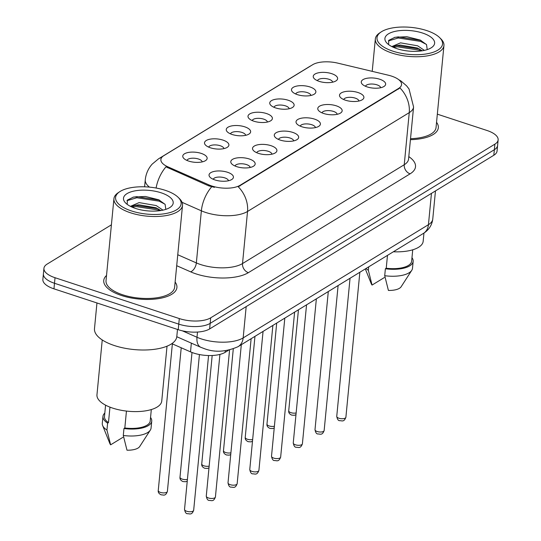 <?xml version="1.0" encoding="UTF-8"?>
<svg xmlns="http://www.w3.org/2000/svg" width="541" height="541" viewBox="0 0 541 541"><rect width="100%" height="100%" fill="white"/><g stroke="black" fill="none" stroke-linecap="round" stroke-linejoin="round"><path stroke-width="0.81" d="M297.401 94.634A12.254 5.045 -174.5 0 1 292.586 92.017A12.254 5.045 -174.5 0 1 295.548 86.371A12.254 5.045 -174.5 0 1 309.966 86.959A12.254 5.045 -174.5 0 1 314.348 94.107A12.254 5.045 -174.5 0 1 297.401 94.634M310.906 95.453A7.655 3.151 5.5 0 0 307.207 92.565A7.655 3.151 5.5 0 0 295.704 93.992M275.66 107.923A12.254 5.045 -174.5 0 1 270.838 105.306A12.254 5.045 -174.5 0 1 273.8 99.666A12.254 5.045 -174.5 0 1 288.218 100.247A12.254 5.045 -174.5 0 1 292.6 107.402A12.254 5.045 -174.5 0 1 275.66 107.923M289.158 108.741A7.655 3.151 5.5 0 0 285.465 105.853A7.655 3.151 5.5 0 0 273.962 107.28M253.912 121.211A12.254 5.045 -174.5 0 1 249.09 118.594A12.254 5.045 -174.5 0 1 252.059 112.954A12.254 5.045 -174.5 0 1 266.476 113.536A12.254 5.045 -174.5 0 1 270.858 120.69A12.254 5.045 -174.5 0 1 253.912 121.211M267.416 122.029A7.655 3.151 5.5 0 0 263.717 119.142A7.655 3.151 5.5 0 0 252.214 120.569M232.163 134.499A12.254 5.045 -174.5 0 1 227.348 131.882A12.254 5.045 -174.5 0 1 230.31 126.242A12.254 5.045 -174.5 0 1 244.728 126.824A12.254 5.045 -174.5 0 1 249.11 133.979A12.254 5.045 -174.5 0 1 232.163 134.499M245.668 135.318A7.655 3.151 5.5 0 0 241.969 132.43A7.655 3.151 5.5 0 0 230.473 133.857M210.422 147.794A12.254 5.045 -174.5 0 1 205.6 145.171A12.254 5.045 -174.5 0 1 208.569 139.531A12.254 5.045 -174.5 0 1 222.98 140.112A12.254 5.045 -174.5 0 1 227.362 147.267A12.254 5.045 -174.5 0 1 210.422 147.794M223.92 148.613A7.655 3.151 5.5 0 0 220.228 145.725A7.655 3.151 5.5 0 0 208.725 147.145M188.674 161.083A12.254 5.045 -174.5 0 1 183.859 158.459A12.254 5.045 -174.5 0 1 186.821 152.819A12.254 5.045 -174.5 0 1 201.238 153.407A12.254 5.045 -174.5 0 1 205.621 160.555A12.254 5.045 -174.5 0 1 188.674 161.083M202.178 161.901A7.655 3.151 5.5 0 0 198.479 159.013A7.655 3.151 5.5 0 0 186.976 160.434M319.149 81.346A12.254 5.045 -174.5 0 1 314.328 78.722A12.254 5.045 -174.5 0 1 317.296 73.082A12.254 5.045 -174.5 0 1 331.707 73.671A12.254 5.045 -174.5 0 1 336.096 80.819A12.254 5.045 -174.5 0 1 319.149 81.346M332.654 82.164A7.655 3.151 5.5 0 0 328.955 79.277A7.655 3.151 5.5 0 0 317.452 80.697M345.429 100.2A12.254 5.045 -174.5 0 1 340.607 97.583A12.254 5.045 -174.5 0 1 343.576 91.943A12.254 5.045 -174.5 0 1 357.986 92.525A12.254 5.045 -174.5 0 1 362.369 99.679A12.254 5.045 -174.5 0 1 345.429 100.2M358.926 101.018A7.655 3.151 5.5 0 0 355.234 98.131A7.655 3.151 5.5 0 0 343.731 99.558M323.68 113.488A12.254 5.045 -174.5 0 1 318.865 110.871A12.254 5.045 -174.5 0 1 321.827 105.231A12.254 5.045 -174.5 0 1 336.245 105.813A12.254 5.045 -174.5 0 1 340.627 112.968A12.254 5.045 -174.5 0 1 323.68 113.488M337.185 114.307A7.655 3.151 5.5 0 0 333.486 111.419A7.655 3.151 5.5 0 0 321.983 112.846M301.939 126.783A12.254 5.045 -174.5 0 1 297.117 124.159A12.254 5.045 -174.5 0 1 300.079 118.52A12.254 5.045 -174.5 0 1 314.497 119.101A12.254 5.045 -174.5 0 1 318.879 126.256A12.254 5.045 -174.5 0 1 301.939 126.783M315.437 127.602A7.655 3.151 5.5 0 0 311.738 124.714A7.655 3.151 5.5 0 0 300.241 126.134M280.191 140.072A12.254 5.045 -174.5 0 1 275.369 137.448A12.254 5.045 -174.5 0 1 278.338 131.808A12.254 5.045 -174.5 0 1 292.749 132.396A12.254 5.045 -174.5 0 1 297.137 139.544A12.254 5.045 -174.5 0 1 280.191 140.072M293.695 140.89A7.655 3.151 5.5 0 0 289.996 138.002A7.655 3.151 5.5 0 0 278.493 139.422M258.442 153.36A12.254 5.045 -174.5 0 1 253.628 150.736A12.254 5.045 -174.5 0 1 256.59 145.096A12.254 5.045 -174.5 0 1 271.007 145.685A12.254 5.045 -174.5 0 1 275.389 152.833A12.254 5.045 -174.5 0 1 258.442 153.36M271.947 154.178A7.655 3.151 5.5 0 0 268.248 151.291A7.655 3.151 5.5 0 0 256.745 152.718M236.701 166.648A12.254 5.045 -174.5 0 1 231.879 164.031A12.254 5.045 -174.5 0 1 234.841 158.391A12.254 5.045 -174.5 0 1 249.259 158.973A12.254 5.045 -174.5 0 1 253.641 166.121A12.254 5.045 -174.5 0 1 236.701 166.648M250.199 167.467A7.655 3.151 5.5 0 0 246.5 164.579A7.655 3.151 5.5 0 0 235.004 166.006M214.953 179.937A12.254 5.045 -174.5 0 1 210.131 177.32A12.254 5.045 -174.5 0 1 213.1 171.68A12.254 5.045 -174.5 0 1 227.511 172.261A12.254 5.045 -174.5 0 1 231.9 179.416A12.254 5.045 -174.5 0 1 214.953 179.937M228.458 180.755A7.655 3.151 5.5 0 0 224.758 177.867A7.655 3.151 5.5 0 0 213.255 179.294M367.177 86.912A12.254 5.045 -174.5 0 1 362.355 84.295A12.254 5.045 -174.5 0 1 365.317 78.655A12.254 5.045 -174.5 0 1 379.735 79.236A12.254 5.045 -174.5 0 1 384.117 86.391A12.254 5.045 -174.5 0 1 367.177 86.912M380.675 87.73A7.655 3.151 5.5 0 0 376.976 84.842A7.655 3.151 5.5 0 0 365.479 86.269M388.35 75.206A20.673 8.507 -174.5 0 1 391.576 76.119A20.673 8.507 -174.5 0 1 401.557 84.579A20.673 8.507 -174.5 0 1 398.636 88.399L240.055 185.313A20.673 8.507 -174.5 0 1 208.894 184.88L167.953 166.865A20.673 8.507 -174.5 0 1 160.88 159.514A20.673 8.507 -174.5 0 1 163.795 155.693L312.684 64.704A20.673 8.507 -174.5 0 1 337.719 63.121L388.35 75.206M228.545 350.25L225.13 352.34A22.972 9.454 -174.5 0 1 190.506 351.86L171.849 343.657M106.53 275.45A36.754 15.128 5.5 0 0 103.737 280.468A36.754 15.128 5.5 0 0 121.482 295.501A36.754 15.128 5.5 0 0 176.914 287.514A36.754 15.128 5.5 0 0 175.128 282.05A36.754 15.128 5.5 0 1 176.914 287.514A36.754 15.128 5.5 0 1 121.482 295.501A36.754 15.128 5.5 0 1 103.737 280.468A36.754 15.128 5.5 0 1 106.53 275.45M398.609 79.595L401.03 81.042L406.602 85.857L409.037 88.988L413.581 106.969A30.627 12.605 -174.5 0 1 409.253 112.629A26.8 21.424 -121.4 0 0 399.955 87.94L238.236 186.767A26.8 21.424 58.6 0 1 247.535 211.463A30.627 12.605 -174.5 0 1 205.668 212.457A30.627 12.605 -174.5 0 1 201.367 210.821L182.053 202.32M111.405 224.826L47.182 264.069A22.972 9.454 5.5 0 0 43.936 268.322L42.867 279.433A22.972 9.454 5.5 0 0 53.958 288.833L178.232 329.685L178.767 324.127A22.972 9.454 5.5 0 0 210.165 323.376L494.352 149.708A22.972 9.454 5.5 0 0 497.598 145.455A22.972 9.454 5.5 0 1 494.352 149.708L210.165 323.376A22.972 9.454 5.5 0 1 178.767 324.127L54.492 283.274L178.767 324.127L179.301 318.568A22.972 9.454 5.5 0 0 210.699 317.824L494.887 144.149A22.972 9.454 5.5 0 0 498.133 139.903A22.972 9.454 5.5 0 0 487.042 130.503L437.331 114.158M43.402 273.874A22.972 9.454 5.5 0 0 54.492 283.274A22.972 9.454 5.5 0 1 43.402 273.874M214.479 187.335L208.799 185.888L165.972 166.844A26.8 15.27 113.7 0 0 156.112 188.031M410.43 139.673A36.754 15.128 5.5 0 0 438.332 127.75A36.754 15.128 5.5 0 0 436.546 122.293A36.754 15.128 5.5 0 1 438.332 127.75A36.754 15.128 5.5 0 1 410.43 139.673M43.936 268.322A22.972 9.454 5.5 0 0 55.026 277.716L179.301 318.568M178.232 329.685A22.972 9.454 5.5 0 0 209.631 328.935L493.818 155.26A22.972 9.454 5.5 0 0 497.064 151.013L498.133 139.903M392.894 51.179A32.927 13.552 5.5 0 0 431.637 52.754A32.927 13.552 5.5 0 0 439.603 37.593A32.927 13.552 5.5 0 0 426.653 30.553A32.927 13.552 5.5 0 0 381.114 31.96A32.927 13.552 5.5 0 0 392.894 51.179M381.114 31.96L379.647 32.933A34.455 14.181 5.5 0 0 375.339 38.952A34.455 14.181 5.5 0 0 391.975 53.052A34.455 14.181 5.5 0 0 443.938 45.559A34.455 14.181 5.5 0 0 440.854 38.83L439.603 37.593M410.524 138.692A34.455 14.181 5.5 0 0 436.046 127.534L443.938 45.559M393.381 251.768A32.541 13.39 5.5 0 0 423.17 241.272L423.961 233.063M391.833 46.58L400.55 42.847L417.645 45.809L424.387 50.381M392.807 47.053L396.31 45.613L400.333 45.052L417.436 48.021L422.298 50.78M422.568 33.048A24.967 10.272 5.5 0 0 393.192 31.851A24.967 10.272 5.5 0 0 387.153 43.348A24.967 10.272 5.5 0 0 396.972 48.69A24.967 10.272 5.5 0 0 431.502 47.622A24.967 10.272 5.5 0 0 422.568 33.048M427.214 49.61L426.538 44.612L420.174 40.034L406.805 36.707L394.923 37.315L388.81 40.305L388.594 44.558M365.317 268.918L371.322 283.876A15.317 6.303 5.5 0 0 372.059 285.066L384.313 277.574M366.014 268.492A24.501 10.083 5.5 0 0 368.36 270.324L368.698 266.855M372.059 285.066L368.36 270.324M387.478 255.372L386.24 268.228A22.972 9.454 5.5 0 0 411.633 261.202L412.736 249.8M386.24 268.228L385.381 268.749L384.712 275.7L388.411 290.436A15.317 6.303 5.5 0 0 401.145 286.75L411.755 270.331A24.501 10.083 5.5 0 0 412.492 268.295L413.162 261.344A24.501 10.083 5.5 0 0 411.972 257.705M384.712 275.7A24.501 10.083 5.5 0 0 411.755 270.331M385.381 268.749A24.501 10.083 5.5 0 0 413.162 261.344M388.364 40.933L398.271 37.985L420.614 41.407L426.423 44.45M393.483 47.358L397.419 46.803L419.762 50.232L421.378 50.915M394.396 37.444L398.372 36.883L421.013 40.419M394.883 46.019L397.527 45.701L419.444 48.961M131.477 210.943A32.927 13.552 5.5 0 0 170.212 212.512A32.927 13.552 5.5 0 0 178.185 197.357A32.927 13.552 5.5 0 0 165.228 190.31A32.927 13.552 5.5 0 0 119.696 191.724A32.927 13.552 5.5 0 0 131.477 210.943M119.696 191.724L118.229 192.697A34.455 14.181 5.5 0 0 113.921 198.716A34.455 14.181 5.5 0 0 130.557 212.809A34.455 14.181 5.5 0 0 182.52 205.323A34.455 14.181 5.5 0 0 179.436 198.594L178.185 197.357M113.921 198.716L106.022 280.684A34.455 14.181 5.5 0 0 122.658 294.784A34.455 14.181 5.5 0 0 174.621 287.291L182.52 205.323M96.954 302.967L94.486 328.658A41.353 17.014 5.5 0 0 114.449 345.571A41.353 17.014 5.5 0 0 176.799 336.583L177.489 329.442M102.242 339.944L96.961 394.802A32.541 13.39 5.5 0 0 112.67 408.11A32.541 13.39 5.5 0 0 161.745 401.037L167.027 346.186M130.415 206.337L139.125 202.605L156.227 205.573L162.969 210.138M131.382 206.811L134.892 205.377L138.915 204.809L156.018 207.778L160.873 210.537M161.15 192.806A24.967 10.272 5.5 0 0 131.774 191.615A24.967 10.272 5.5 0 0 125.735 203.112A24.967 10.272 5.5 0 0 135.554 208.447A24.967 10.272 5.5 0 0 170.084 207.379A24.967 10.272 5.5 0 0 161.15 192.806M165.789 209.374L165.12 204.37L158.756 199.791L145.387 196.464L133.499 197.073L127.392 200.062L127.176 204.322M105.576 405.162L104.481 416.556A22.972 9.454 5.5 0 0 108.471 422.616L109.958 407.143M104.819 413.06A24.501 10.083 5.5 0 0 102.959 416.408L102.29 423.36A24.501 10.083 5.5 0 0 102.621 425.497L109.904 443.64A15.317 6.303 5.5 0 0 110.635 444.824L122.895 437.331M102.621 425.497A24.501 10.083 5.5 0 0 106.942 430.081L107.612 423.136L108.471 422.616M110.635 444.824L106.942 430.081M102.959 416.408A24.501 10.083 5.5 0 0 107.612 423.136M126.445 411.072L124.822 427.985A22.972 9.454 5.5 0 0 150.215 420.959L151.311 409.564M124.822 427.985L123.963 428.513L123.294 435.458L126.986 450.2A15.317 6.303 5.5 0 0 139.727 446.508L150.33 430.095A24.501 10.083 5.5 0 0 151.067 428.053L151.737 421.108A24.501 10.083 5.5 0 0 150.554 417.469M123.294 435.458A24.501 10.083 5.5 0 0 150.33 430.095M123.963 428.513A24.501 10.083 5.5 0 0 151.737 421.108M126.939 200.697L136.846 197.742L159.189 201.164L164.998 204.214M132.058 207.122L136.001 206.567L158.344 209.989L159.953 210.679M132.971 197.201L136.954 196.64L159.595 200.184M133.465 205.783L136.102 205.465L158.019 208.718M240.055 185.313L239.994 185.996M208.894 184.88L208.799 185.888M167.953 166.865L167.859 167.872M398.636 88.399L398.568 89.082M191.345 343.129L190.506 351.86M225.279 350.764L225.13 352.34M408.8 156.606A38.289 15.757 -174.5 0 1 410.105 173.83L248.387 272.657A7.655 6.12 58.6 0 1 242.517 263.562L404.235 164.734A30.627 12.605 5.5 0 0 408.563 159.068L408.536 159.264M248.387 272.657A38.289 15.757 -174.5 0 1 196.058 273.902A38.289 15.757 -174.5 0 1 190.675 271.853L176.704 265.705M211.68 186.807A26.8 15.27 113.7 0 0 201.367 210.821L196.349 262.919A30.627 12.605 5.5 0 0 200.65 264.556A30.627 12.605 5.5 0 0 242.517 263.562L247.535 211.463L409.253 112.629L404.235 164.734A7.655 6.12 58.6 0 0 410.105 173.83M161.901 157.255A26.8 21.424 -121.4 0 0 158.506 158.851L152.116 164.18C148.18 168.664 145.894 173.891 145.265 179.855L144.596 186.814M158.506 158.851L309.425 66.617A26.8 21.424 58.6 0 1 310.737 65.894M149.472 187.125A30.627 12.605 -174.5 0 1 145.265 179.855M210.699 317.824L209.631 328.935M494.887 144.149L493.818 155.26M55.026 277.716L53.958 288.833M177.759 254.743L196.349 262.919A7.655 4.362 -66.3 0 1 190.675 271.853M182.324 330.815L196.998 337.266A30.627 12.605 5.5 0 0 201.306 338.909A30.627 12.605 5.5 0 0 243.166 337.909L428.438 224.691A30.627 12.605 5.5 0 0 432.766 219.024C431.982 225.225 428.837 230.033 423.346 233.455L238.074 346.68A15.317 12.24 58.6 0 0 243.166 337.909L246.182 306.598M431.454 193.374L428.438 224.691A15.317 12.24 58.6 0 1 423.346 233.455M197.499 332.052L196.998 337.266A15.317 8.73 113.7 0 0 200.833 347.308L176.785 336.725M345.895 417.239C343.995 422.393 341.939 420.627 339.734 420.675C338.314 420.783 337.32 419.343 336.745 416.36A4.592 1.893 5.5 0 0 338.964 418.24A4.592 1.893 5.5 0 0 345.895 417.239L359.853 272.258M295.974 414.697L294.419 415.292L291.707 415.109C289.442 414.075 288.448 412.641 288.725 410.788A4.592 1.893 5.5 0 0 290.943 412.668A4.592 1.893 5.5 0 0 296.143 412.945M324.147 430.528C322.247 435.681 320.198 433.916 317.986 433.963C316.566 434.071 315.572 432.631 315.004 429.649A4.592 1.893 5.5 0 0 317.222 431.529A4.592 1.893 5.5 0 0 324.147 430.528L338.105 285.547M302.399 443.816C300.498 448.969 298.449 447.204 296.238 447.258C294.825 447.36 293.831 445.919 293.256 442.937A4.592 1.893 5.5 0 0 295.474 444.817A4.592 1.893 5.5 0 0 302.399 443.816L316.363 298.835M280.657 457.104C278.757 462.257 276.701 460.492 274.497 460.547C273.077 460.648 272.082 459.214 271.508 456.225A4.592 1.893 5.5 0 0 273.726 458.105A4.592 1.893 5.5 0 0 280.657 457.104L294.615 312.123M258.909 470.4C257.009 475.553 254.96 473.788 252.748 473.835C251.328 473.936 250.334 472.503 249.766 469.514A4.592 1.893 5.5 0 0 251.984 471.394A4.592 1.893 5.5 0 0 258.909 470.4L272.874 325.411M274.226 427.985L272.671 428.58L269.959 428.398C267.694 427.37 266.699 425.929 266.977 424.083A4.592 1.893 5.5 0 0 269.195 425.963A4.592 1.893 5.5 0 0 274.395 426.234M252.485 441.273L250.929 441.869L248.218 441.686C245.952 440.658 244.958 439.218 245.229 437.371A4.592 1.893 5.5 0 0 247.447 439.251A4.592 1.893 5.5 0 0 252.654 439.522M230.737 454.562L229.181 455.164L226.469 454.974C224.204 453.946 223.21 452.506 223.487 450.66A4.592 1.893 5.5 0 0 225.705 452.54A4.592 1.893 5.5 0 0 230.906 452.81M237.161 483.688C235.261 488.841 233.212 487.076 231 487.123C229.587 487.231 228.593 485.791 228.018 482.809A4.592 1.893 5.5 0 0 230.236 484.689A4.592 1.893 5.5 0 0 237.161 483.688L251.125 338.7M215.419 496.976C213.519 502.129 211.463 500.364 209.259 500.411C207.839 500.52 206.845 499.079 206.27 496.097A4.592 1.893 5.5 0 0 208.488 497.977A4.592 1.893 5.5 0 0 215.419 496.976L229.567 350.034M193.671 510.264C191.771 515.417 189.722 513.652 187.511 513.7C186.09 513.808 185.096 512.368 184.528 509.385A4.592 1.893 5.5 0 0 186.746 511.265A4.592 1.893 5.5 0 0 193.671 510.264L208.569 355.538M208.988 467.857L207.44 468.452L204.728 468.269C202.462 467.235 201.462 465.794 201.739 463.948A4.592 1.893 5.5 0 0 203.957 465.828A4.592 1.893 5.5 0 0 209.157 466.105M187.247 481.145L185.691 481.74L182.98 481.558C180.714 480.523 179.72 479.083 179.991 477.236A4.592 1.893 5.5 0 0 182.209 479.116A4.592 1.893 5.5 0 0 187.416 479.394M160.467 492.405A4.592 1.893 5.5 0 0 167.392 491.411C165.492 496.564 163.443 494.799 161.232 494.846C158.966 493.811 157.972 492.378 158.249 490.525A4.592 1.893 5.5 0 0 160.467 492.405M309.425 66.617L311.116 65.657M413.581 106.969L408.563 159.068M238.074 346.68C225.996 351.961 214.763 352.624 204.37 348.661L200.833 347.308M432.766 219.024L435.471 190.919M336.745 416.36L350.047 278.25M288.725 410.788L298.449 309.783M315.004 429.649L328.299 291.538M293.256 442.937L306.551 304.826M271.508 456.225L284.809 318.115M249.766 469.514L263.061 331.41M266.977 424.083L276.701 323.072M245.229 437.371L254.96 336.36M223.487 450.66L233.279 348.952M372.222 71.358L375.339 38.952M228.018 482.809L241.313 344.698M206.27 496.097L219.916 354.416M184.528 509.385L199.433 354.558M201.739 463.948L212.18 355.505M179.991 477.236L192.008 352.475M167.392 491.411L181.221 347.775M158.249 490.525L172.369 343.88"/></g></svg>
